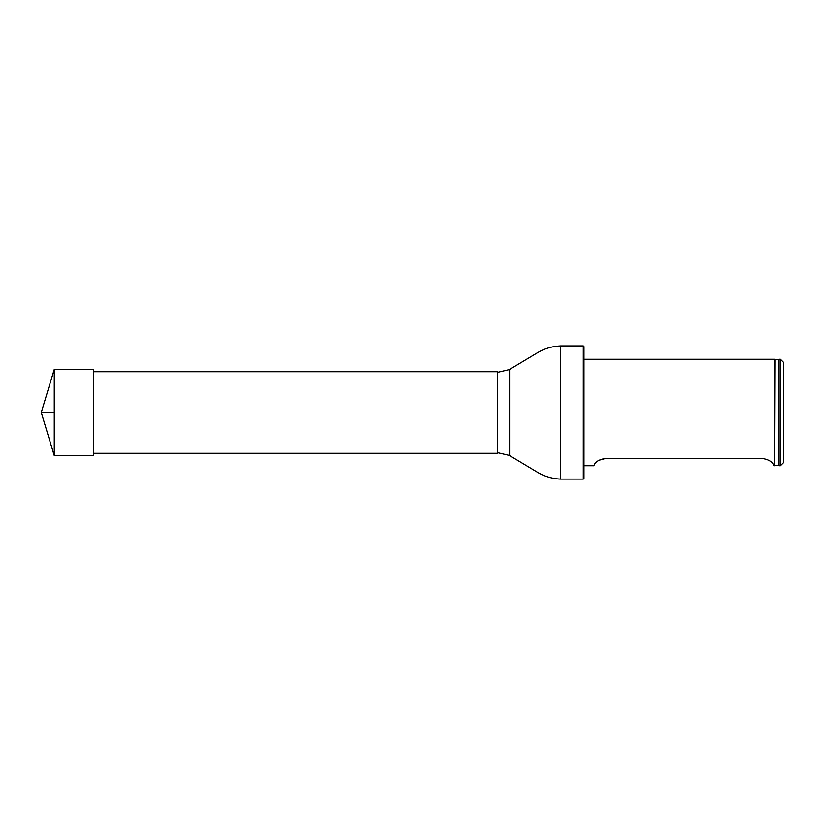 <?xml version="1.0" encoding="UTF-8"?>
<svg xmlns="http://www.w3.org/2000/svg" width="825" height="825" viewBox="0 0 825 825"><rect width="100%" height="100%" fill="white"/><g stroke="black" fill="none" stroke-linecap="round" stroke-linejoin="round"><path stroke-width="1.24" d="M93.524 371.714L497.403 371.714L497.403 453.286L93.524 453.286M583.306 345.912L583.976 346.572L583.976 478.428L583.306 479.088L583.306 345.912L560.515 345.912C551.935 346.283 543.953 348.738 536.58 353.265L509.582 369.435L509.582 455.565L509.582 369.435M780.419 465.764L780.419 359.236L779.089 359.236L779.089 465.764L780.419 465.764L783.75 462.433L783.75 362.567L780.419 359.236M775.18 465.403L778.583 465.352L778.583 359.648L775.18 359.597L774.757 465.764L774.757 359.236L583.976 359.236M762.104 458.463C774.108 460.247 773.572 466.568 773.984 465.764C773.582 466.579 774.087 460.226 762.104 458.463L605.612 458.463C593.618 460.247 594.155 466.568 593.732 465.764C594.144 466.579 593.639 460.226 605.612 458.463L598.826 460.319M54.264 455.617L41.25 412.5L54.264 369.383L54.264 455.617L93.524 455.617L93.524 369.383L54.264 369.383M54.264 412.5L41.25 412.5L54.264 412.5M583.306 479.088L560.515 479.088L560.515 345.912M497.403 452.626L509.283 455.421M497.403 372.374L509.283 369.579M560.515 479.088C551.935 478.717 543.953 476.262 536.58 471.735L509.582 455.565M774.757 465.764L773.984 465.764M593.732 465.764L583.976 465.764"/></g></svg>
